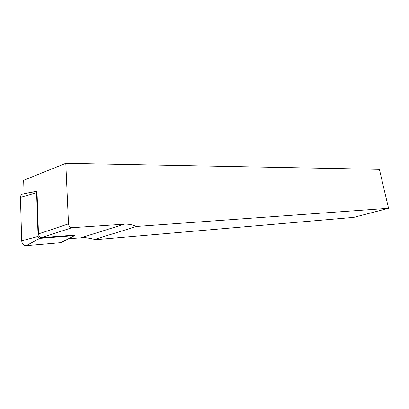 <?xml version="1.0" encoding="UTF-8"?>
<svg xmlns="http://www.w3.org/2000/svg" width="409" height="409" viewBox="0 0 409 409"><rect width="100%" height="100%" fill="white"/><g stroke="black" fill="none" stroke-linecap="round" stroke-linejoin="round"><path stroke-width="0.61" d="M62.47 241.939L60.9 242.66L26.166 245.661C23.599 245.482 22.106 243.866 21.687 240.814L20.45 197.496C20.532 195.287 21.498 194.086 23.354 193.881L37.009 191.284M75.343 235.011L74.499 235.615L39.852 238.329L38.661 237.798L38.098 236.402L36.6 192.578L37.014 191.432M75.302 235.088L41.825 237.614C39.918 237.46 38.799 236.228 38.472 233.917L37.004 191.161L24.059 193.687L23.661 180.282L65.803 163.334L68.507 223.856C68.86 226.243 69.985 227.527 71.887 227.711L124.224 224.178C128.339 223.927 132.444 224.689 136.534 226.453L93.104 239.878L92.904 239.101L91.314 238.595L84.893 237.537L68.758 238.657M41.825 237.614L71.887 227.711L41.825 237.614M65.803 163.334L379.399 169.352L388.55 208.299L136.534 226.453M388.55 208.299L353.734 217.383L93.104 239.878M60.9 242.66L74.499 235.615M26.166 245.661L39.852 238.329M20.45 197.496L36.6 192.578M21.687 240.814L38.098 236.402M124.193 224.183L81.662 237.598M38.472 233.917L68.507 223.856M74.596 235.604L61.156 242.624M124.224 224.178L81.693 237.598"/></g></svg>
